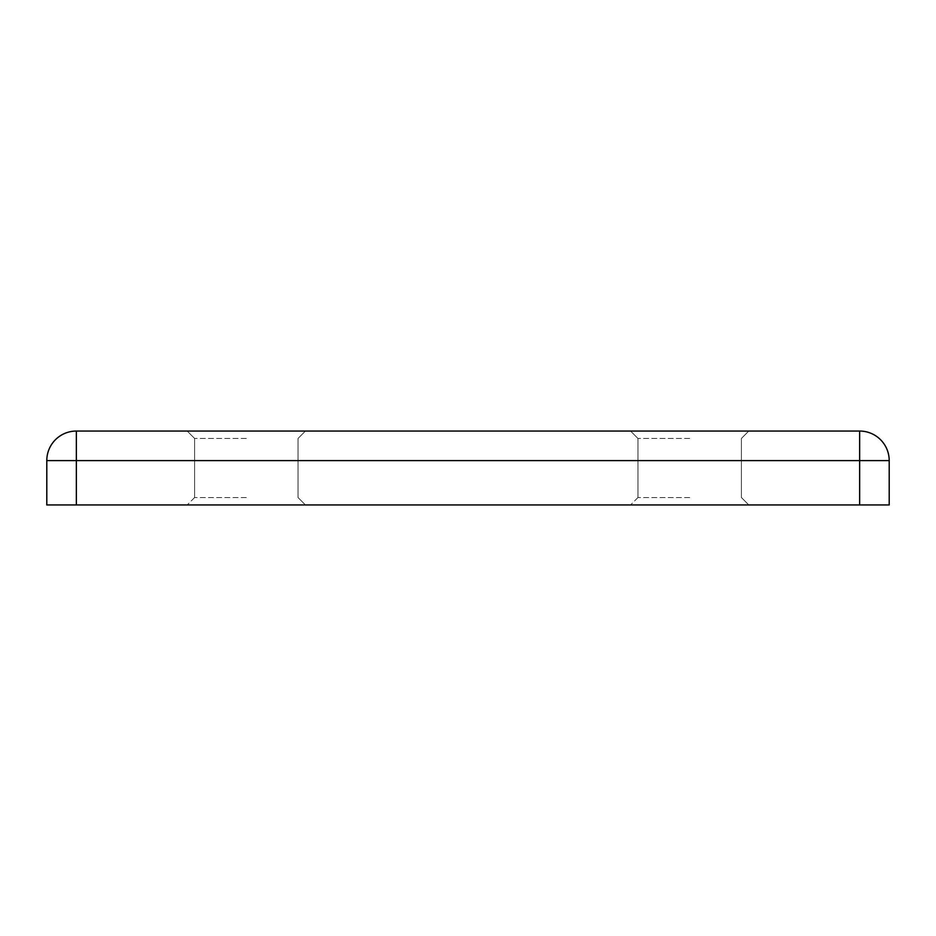 <?xml version="1.0" encoding="UTF-8"?>
<svg xmlns="http://www.w3.org/2000/svg" width="936" height="936" viewBox="0 0 936 936"><rect width="100%" height="100%" fill="white"/><g stroke="black" fill="none" stroke-linecap="round" stroke-linejoin="round"><path stroke-width="0.7" stroke-dasharray="4.68 3.51" d="M246.32 504.949L187.2 504.949L246.32 504.949M246.32 497.554L194.594 497.554L246.32 497.554M246.32 438.446L194.594 438.446L246.32 438.446M246.32 431.051L187.2 431.051L246.32 431.051M689.68 504.949L748.8 504.949L689.68 504.949M689.68 497.554L637.954 497.554L689.68 497.554M689.68 438.446L637.954 438.446L689.68 438.446M689.68 431.051L748.8 431.051L689.68 431.051M76.354 504.949L76.354 431.051A29.554 29.554 0 0 0 46.8 460.606L859.646 460.606L859.646 431.051A29.554 29.554 0 0 1 889.2 460.606L889.2 504.949L46.8 504.949L46.8 460.606A29.554 29.554 0 0 1 76.354 431.051L859.646 431.051A29.554 29.554 0 0 1 889.2 460.606L859.646 460.606L859.646 504.949M194.594 497.554L187.2 504.949L194.594 497.554L194.594 438.446L194.594 497.554L187.2 504.949L194.594 497.554L194.594 438.446L187.2 431.051L194.594 438.446L194.594 497.554M194.594 438.446L187.2 431.051L194.594 438.446M637.954 497.554L630.572 504.949L637.954 497.554L637.954 438.446L637.954 497.554L630.572 504.949L637.954 497.554L637.954 438.446L630.572 431.051L637.954 438.446L637.954 497.554M637.954 438.446L630.572 431.051L637.954 438.446M741.406 497.554L748.8 504.949L741.406 497.554L741.406 438.446L748.8 431.051L741.406 438.446L748.8 431.051L741.406 438.446L741.406 497.554L741.406 438.446L741.406 497.554L748.8 504.949L741.406 497.554M298.046 497.554L305.428 504.949L298.046 497.554L298.046 438.446L305.428 431.051L298.046 438.446L298.046 497.554L305.428 504.949L298.046 497.554L298.046 438.446L305.428 431.051L298.046 438.446L298.046 497.554"/><path stroke-width="1.4" d="M46.8 460.606A29.554 29.554 0 0 1 76.354 431.051L859.646 431.051L859.646 460.606L46.8 460.606L46.8 504.949L889.2 504.949L889.2 460.606L859.646 460.606L859.646 504.949M859.646 431.051A29.554 29.554 0 0 1 889.2 460.606M76.354 431.051L76.354 504.949"/></g></svg>
